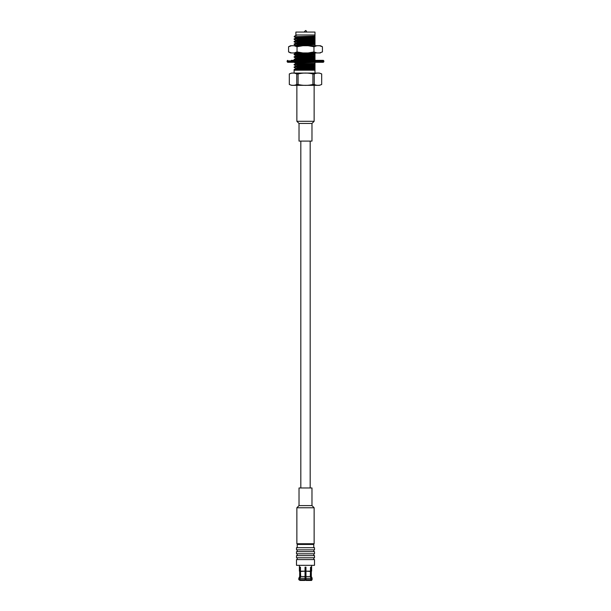 <?xml version="1.0" encoding="UTF-8"?>
<svg xmlns="http://www.w3.org/2000/svg" width="611" height="611" viewBox="0 0 611 611"><rect width="100%" height="100%" fill="white"/><g stroke="black" fill="none" stroke-linecap="round" stroke-linejoin="round"><path stroke-width="0.92" d="M294.112 73.083L294.112 70.204L314.986 70.204L314.986 73.083L291.577 73.083L319.423 73.083L321.692 73.931L321.692 84.471C319.202 85.67 316.727 85.67 314.253 84.471L314.253 73.931C316.735 72.74 319.202 72.74 321.676 73.931L321.692 84.471L319.423 85.319L291.577 85.319L289.309 84.471L289.309 73.931C291.798 72.74 294.273 72.74 296.747 73.931L296.747 84.471L298.084 84.471L298.084 73.931C303.033 72.74 307.975 72.74 312.916 73.931L312.916 84.471L314.253 84.471M304.736 70.204L314.986 69.662L314.986 68.921L294.502 70.204M314.986 68.921L314.986 68.485L295.64 69.318L294.135 69.501L294.112 69.96M295.587 68.661L296.915 68.05L314.986 67.103L314.986 66.37L295.64 67.195L294.112 67.409L295.617 68.295M314.986 66.37L314.986 65.935L295.64 66.759L294.135 66.95L294.112 67.409M295.587 66.11L296.915 65.492L314.986 64.552L314.986 63.811L295.64 64.644L294.112 64.85L295.617 65.736M314.986 63.811L314.986 63.376L295.64 64.208L294.135 64.392L294.112 64.85M294.112 62.299L295.617 63.185M297.442 60.344L314.986 59.443L314.986 58.702L295.64 59.534L294.112 59.741L295.617 60.626M314.986 58.702L314.986 58.266L295.64 59.099L294.135 59.282L294.112 59.741M295.587 58.442L296.915 57.831L314.986 56.884L314.986 56.151L294.112 57.19L294.135 56.724L295.64 56.54L314.986 55.716L314.986 54.753L296.915 55.693L294.135 56.724M314.986 56.151L314.986 55.716M295.587 55.884L296.915 55.273L314.986 54.333L314.986 53.592L294.112 54.631L294.112 54.203L295.64 53.989L314.986 53.157L314.986 52.195M314.986 53.592L314.986 53.157M314.986 45.733L309.953 45.733M295.587 45.665L296.915 45.054L314.986 44.114L314.986 43.373L295.64 44.198L294.112 44.412L295.617 45.298M314.986 43.373L314.986 42.938L295.64 43.771L294.135 43.954L294.112 44.412M295.587 43.114L296.915 42.495L314.986 41.556L314.986 40.815L295.64 41.647L294.112 41.861L295.617 42.739M314.986 40.815L314.986 40.387L295.64 41.212L294.135 41.395L294.112 41.861M295.587 40.555L296.915 39.944L314.986 39.005L314.986 38.264L295.64 39.089L294.112 39.303L295.617 40.189M314.986 38.264L314.986 37.829L295.64 38.661L294.135 38.844L294.112 39.303M294.112 36.736L314.986 36.064L314.986 34.98L295.877 34.98L296.747 35.262L295.22 35.659L294.112 36.736L295.617 37.63M295.877 34.98L295.877 32.062L314.986 32.062L314.986 35.82M314.986 36.064L314.085 36.538L296.915 37.386L295.587 38.004M310.655 62.291L296.915 62.941L295.587 63.552M314.986 69.662L314.986 70.082L313.558 70.204M314.986 67.103L314.085 67.615L296.915 68.463L294.135 69.501M314.986 64.552L314.085 65.056L296.915 65.912L294.135 66.95M314.986 62.291L296.915 63.353L294.135 64.392M314.986 59.443L314.986 59.863L306.264 60.344M314.986 56.884L314.085 57.396L296.915 58.244L294.135 59.282M314.986 54.333L314.986 54.753M300.345 52.936L295.617 53.317L294.135 54.173M314.986 44.114L314.085 44.618L295.472 45.733M314.986 41.556L314.085 42.067L296.915 42.915L294.135 43.954M314.986 39.005L314.085 39.509L296.915 40.364L294.135 41.395M314.986 36.446L314.085 36.958L296.915 37.806L294.135 38.844M296.747 35.262L295.22 35.659M314.986 37.829L314.986 36.866M314.986 40.387L314.986 39.417M314.986 42.938L314.986 41.976M314.986 45.497L314.986 44.527M314.986 58.266L314.986 57.304M314.986 60.825L314.986 59.863M314.986 63.376L314.986 62.414M314.986 65.935L314.986 64.972M314.986 68.485L314.986 67.523M312.916 84.471C307.967 85.67 303.025 85.67 298.084 84.471M296.747 84.471C294.265 85.67 291.798 85.67 289.324 84.471L289.309 73.931L291.577 73.083M314.253 73.931L312.916 73.931M298.084 73.931L296.747 73.931M305.5 30.55L304.171 32.062M323.853 60.886L323.853 61.749L287.147 61.749L287.147 60.886L323.853 60.886L323.311 60.344L291.302 60.344M294.021 60.344L295.128 60.344M295.403 60.344L297.511 60.344M303.354 60.344L304.064 60.344M306.936 60.344L307.646 60.344M313.489 60.344L316.093 60.344M323.853 61.749L323.311 62.291L287.689 62.291L287.147 61.749M291.462 45.733L288.568 46.742L290.592 45.733L320.408 45.733L322.432 46.742L322.432 51.927L319.538 52.936L320.408 52.936M288.568 46.742L288.568 51.927L291.462 52.936L290.592 52.936L319.538 52.936L322.432 51.927M297.038 51.927L294.135 52.936L302.827 52.936L297.038 51.927L297.038 46.742L294.135 45.733M308.173 52.936L316.865 52.936L313.962 51.927L308.173 52.936M302.827 45.733L297.038 46.742M316.865 45.733L313.962 46.742L313.962 51.927M313.962 46.742L308.173 45.733M322.432 46.742L319.538 45.733M314.497 551.664L296.503 551.664L296.503 553.818L314.497 553.818L314.497 551.664M314.497 547.7L296.503 547.7L296.503 549.862L314.497 549.862L314.497 547.7M314.497 555.62L296.503 555.62L296.503 557.782L314.497 557.782L314.497 555.62M314.497 559.577L296.503 559.577L296.503 565.335L314.497 565.335L314.497 559.577M297.221 547.7L297.221 544.462L313.779 544.462L313.779 547.7M313.053 543.744L313.779 544.462M305.042 579.946L305.958 579.946M305.042 568.429L305.958 568.429M305.042 567.894L305.958 567.894M299.948 579.656L300.444 580.45L305.042 580.45L305.042 579.656L299.948 579.656L299.948 578.289L305.042 578.289L305.042 576.524L300.696 576.524L300.444 571.163L305.042 571.163L305.042 567.138L305.958 567.138L305.958 580.45L311.618 580.45L312.19 578.289L311.511 578.289L311.511 579.656L312.19 579.656M305.042 580.45L305.042 571.163L300.696 571.453M300.696 576.524L299.948 578.289M300.444 567.138L299.986 567.138L300.444 567.138L300.444 571.163M300.444 580.45L299.489 579.656L300.238 576.524L299.986 567.138M312.19 578.289L311.327 576.524L310.762 576.524L310.762 571.453L311.618 571.163L311.618 565.335M299.489 579.656L298.81 579.656L299.986 580.45M311.511 579.656L311.014 580.45M298.81 579.656L298.81 578.289L299.489 578.289M298.81 578.289L299.673 576.524L300.238 576.524M311.618 571.163L310.762 571.453L310.762 576.524L311.511 578.289M299.673 576.524L299.673 571.453L300.238 571.453M299.673 571.453L299.382 571.163L299.986 571.163M310.556 567.138L311.014 567.138L310.556 567.138L310.304 576.524L311.052 578.289L310.556 580.45M311.014 571.163L311.014 567.138M310.556 571.163L305.958 571.163L310.304 571.453M311.052 579.656L305.958 579.656L305.958 576.524L310.304 576.524M305.958 579.656L305.958 580.45M305.958 578.289L311.052 578.289M296.862 85.319L314.138 85.319L314.138 121.306L296.862 121.306L296.862 85.319M311.977 123.46L311.977 141.095L299.023 141.095L299.023 123.46L311.977 123.46L314.138 121.306M300.818 487.968L300.818 141.095M305.5 543.744L296.862 543.744L296.862 507.764L314.138 507.764L314.138 543.744L305.5 543.744M299.023 505.603L299.023 487.968L311.977 487.968L311.977 505.603L299.023 505.603L296.862 507.764M295.564 52.936L295.587 53.333M294.135 54.662L295.617 55.517M294.135 57.213L295.617 58.076M305.966 30.55L306.829 32.062M287.147 60.886L287.689 60.344M290.592 52.936L288.568 51.927M297.221 549.862L297.221 551.664M313.779 549.862L313.779 551.664M297.221 553.818L297.221 555.62M313.779 553.818L313.779 555.62M297.221 557.782L297.221 559.577M313.779 557.782L313.779 559.577M297.947 543.744L297.221 544.462M311.327 576.524L311.327 571.453M299.382 571.163L299.382 565.335M299.023 123.46L296.862 121.306M310.182 487.968L310.182 141.095M311.977 505.603L314.138 507.764"/></g></svg>
